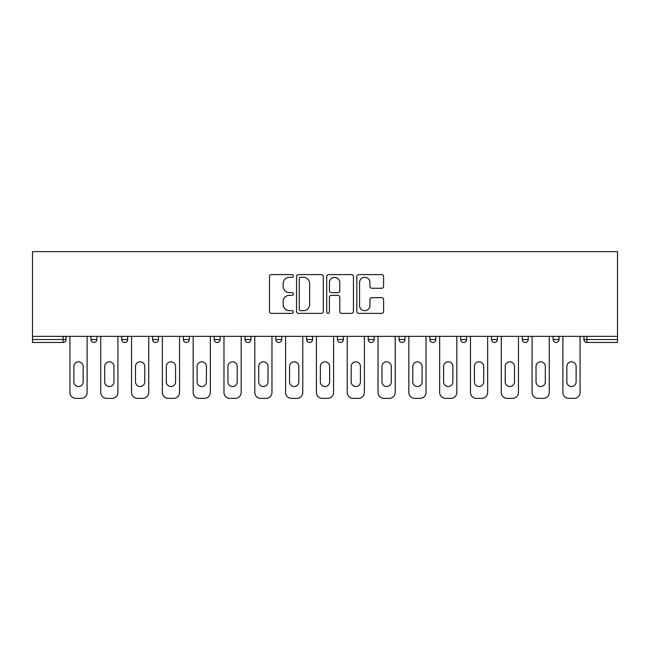 <?xml version="1.0" encoding="UTF-8"?>
<svg xmlns="http://www.w3.org/2000/svg" width="650" height="650" viewBox="0 0 650 650"><rect width="100%" height="100%" fill="white"/><g stroke="black" fill="none" stroke-linecap="round" stroke-linejoin="round"><path stroke-width="0.97" d="M293.402 275.966A1.357 1.357 0 0 0 292.045 274.609L271.448 274.609A1.942 1.942 0 0 0 269.506 276.543L269.506 311.439A1.942 1.942 0 0 0 271.448 313.381L292.045 313.381A1.357 1.357 0 0 0 293.402 312.024A1.357 1.357 0 0 0 292.045 310.668L289.38 310.668A6.207 6.207 0 0 1 283.173 304.46L283.173 301.551A6.207 6.207 0 0 1 289.38 295.352L292.045 295.352A1.357 1.357 0 0 0 293.402 293.995A1.357 1.357 0 0 0 292.045 292.638L289.38 292.638A6.207 6.207 0 0 1 283.173 286.431L283.173 283.522A6.207 6.207 0 0 1 289.38 277.322L292.045 277.322A1.357 1.357 0 0 0 293.402 275.966M381.656 288.275A1.942 1.942 0 0 0 383.598 286.333L383.598 276.543A1.942 1.942 0 0 0 381.656 274.609L358.784 274.609A1.942 1.942 0 0 0 356.842 276.543L356.842 311.439A1.942 1.942 0 0 0 358.784 313.381L381.656 313.381A1.942 1.942 0 0 0 383.598 311.439L383.598 299.618A1.942 1.942 0 0 0 381.656 297.676L371.865 297.676A1.942 1.942 0 0 0 369.931 299.618L369.931 305.476A5.184 5.184 0 0 1 364.739 310.668A5.184 5.184 0 0 1 359.556 305.476L359.556 282.506A5.184 5.184 0 0 1 364.739 277.322A5.184 5.184 0 0 1 369.931 282.506L369.931 286.333A1.942 1.942 0 0 0 371.865 288.275L381.656 288.275M617.5 336.359L32.5 336.359L32.5 251.631L617.5 251.631L617.5 342.477L586.885 342.477A2.966 2.966 0 0 1 583.928 339.519L583.928 336.359M323.302 276.543A1.942 1.942 0 0 0 321.368 274.609L298.488 274.609A1.942 1.942 0 0 0 296.554 276.543L296.554 311.439A1.942 1.942 0 0 0 298.488 313.381L321.368 313.381A1.942 1.942 0 0 0 323.302 311.439L323.302 276.543M328.632 274.609L351.512 274.609A1.942 1.942 0 0 1 353.446 276.543L353.446 311.439A1.942 1.942 0 0 1 351.512 313.381L341.721 313.381A1.942 1.942 0 0 1 339.779 311.439L339.779 297.286A1.942 1.942 0 0 0 337.846 295.352L331.346 295.352A1.942 1.942 0 0 0 329.412 297.286L329.412 312.024A1.357 1.357 0 0 1 328.055 313.381A1.357 1.357 0 0 1 326.698 312.024L326.698 276.543A1.942 1.942 0 0 1 328.632 274.609M63.115 342.477A2.966 2.966 0 0 0 66.072 339.519L63.115 339.519L63.115 342.477A2.966 2.966 0 0 0 66.072 339.519L66.072 336.359L66.072 339.519A2.966 2.966 0 0 1 63.115 342.477L32.5 342.477L32.5 339.519L63.115 339.519L63.115 336.359M32.5 336.359L32.5 339.519M90.959 336.359L90.959 339.519L90.959 336.359M93.925 342.477A2.966 2.966 0 0 1 90.959 339.519A2.966 2.966 0 0 0 93.925 342.477A2.966 2.966 0 0 0 96.882 339.519L96.882 336.359L96.882 339.519A2.966 2.966 0 0 1 93.925 342.477A2.966 2.966 0 0 1 90.959 339.519L96.882 339.519A2.966 2.966 0 0 1 93.925 342.477M121.769 336.359L121.769 339.519L121.769 336.359M127.692 336.359L127.692 339.519L127.692 336.359M152.579 336.359L152.579 339.519L152.579 336.359M158.502 336.359L158.502 339.519L158.502 336.359M189.312 336.359L189.312 339.519L183.389 339.519A2.966 2.966 0 0 0 186.355 342.477A2.966 2.966 0 0 1 183.389 339.519L183.389 336.359M214.199 339.519A2.966 2.966 0 0 0 217.165 342.477A2.966 2.966 0 0 0 220.131 339.519A2.966 2.966 0 0 1 217.165 342.477A2.966 2.966 0 0 0 220.131 339.519L220.131 336.359L220.131 339.519L214.199 339.519A2.966 2.966 0 0 0 217.165 342.477A2.966 2.966 0 0 1 214.199 339.519L214.199 336.359M245.009 336.359L245.009 339.519L245.009 336.359M250.941 336.359L250.941 339.519L250.941 336.359M275.819 336.359L275.819 339.519L275.819 336.359M281.751 336.359L281.751 339.519L281.751 336.359M306.629 339.519A2.966 2.966 0 0 0 309.595 342.477A2.966 2.966 0 0 0 312.561 339.519A2.966 2.966 0 0 1 309.595 342.477A2.966 2.966 0 0 0 312.561 339.519L312.561 336.359L312.561 339.519L306.629 339.519A2.966 2.966 0 0 0 309.595 342.477A2.966 2.966 0 0 1 306.629 339.519L306.629 336.359M337.439 336.359L337.439 339.519L337.439 336.359M343.371 336.359L343.371 339.519L343.371 336.359M368.249 336.359L368.249 339.519L368.249 336.359M374.181 336.359L374.181 339.519A2.966 2.966 0 0 1 371.215 342.477A2.966 2.966 0 0 1 368.249 339.519L374.181 339.519A2.966 2.966 0 0 1 371.215 342.477M399.059 336.359L399.059 339.519L399.059 336.359M404.991 336.359L404.991 339.519L404.991 336.359M429.869 336.359L429.869 339.519L429.869 336.359M435.801 336.359L435.801 339.519A2.966 2.966 0 0 1 432.835 342.477A2.966 2.966 0 0 1 429.869 339.519L435.801 339.519A2.966 2.966 0 0 1 432.835 342.477M460.688 336.359L460.688 339.519L460.688 336.359M466.611 336.359L466.611 339.519L466.611 336.359M497.421 336.359L497.421 339.519A2.966 2.966 0 0 1 494.455 342.477A2.966 2.966 0 0 1 491.497 339.519L491.497 336.359M528.231 336.359L528.231 339.519A2.966 2.966 0 0 1 525.265 342.477A2.966 2.966 0 0 1 522.308 339.519L522.308 336.359M559.041 336.359L559.041 339.519A2.966 2.966 0 0 1 556.075 342.477A2.966 2.966 0 0 1 553.117 339.519L553.117 336.359M124.735 342.477A2.966 2.966 0 0 1 121.769 339.519A2.966 2.966 0 0 0 124.735 342.477A2.966 2.966 0 0 0 127.692 339.519A2.966 2.966 0 0 1 124.735 342.477A2.966 2.966 0 0 1 121.769 339.519L127.692 339.519A2.966 2.966 0 0 1 124.735 342.477M155.545 342.477A2.966 2.966 0 0 1 152.579 339.519A2.966 2.966 0 0 0 155.545 342.477A2.966 2.966 0 0 0 158.502 339.519A2.966 2.966 0 0 1 155.545 342.477A2.966 2.966 0 0 1 152.579 339.519L158.502 339.519A2.966 2.966 0 0 1 155.545 342.477M189.312 339.519A2.966 2.966 0 0 1 186.355 342.477A2.966 2.966 0 0 0 189.312 339.519A2.966 2.966 0 0 1 186.355 342.477A2.966 2.966 0 0 1 183.389 339.519M247.975 342.477A2.966 2.966 0 0 1 245.009 339.519A2.966 2.966 0 0 0 247.975 342.477A2.966 2.966 0 0 0 250.941 339.519A2.966 2.966 0 0 1 247.975 342.477A2.966 2.966 0 0 1 245.009 339.519L250.941 339.519A2.966 2.966 0 0 1 247.975 342.477M278.785 342.477A2.966 2.966 0 0 1 275.819 339.519L281.751 339.519A2.966 2.966 0 0 1 278.785 342.477A2.966 2.966 0 0 0 281.751 339.519A2.966 2.966 0 0 1 278.785 342.477M340.405 342.477A2.966 2.966 0 0 1 337.439 339.519A2.966 2.966 0 0 0 340.405 342.477A2.966 2.966 0 0 0 343.371 339.519A2.966 2.966 0 0 1 340.405 342.477A2.966 2.966 0 0 1 337.439 339.519L343.371 339.519M402.025 342.477A2.966 2.966 0 0 1 399.059 339.519A2.966 2.966 0 0 0 402.025 342.477A2.966 2.966 0 0 0 404.991 339.519A2.966 2.966 0 0 1 402.025 342.477A2.966 2.966 0 0 1 399.059 339.519L404.991 339.519M463.645 342.477A2.966 2.966 0 0 1 460.688 339.519A2.966 2.966 0 0 0 463.645 342.477A2.966 2.966 0 0 0 466.611 339.519A2.966 2.966 0 0 1 463.645 342.477A2.966 2.966 0 0 1 460.688 339.519L466.611 339.519M300.625 277.322A1.357 1.357 0 0 0 299.268 278.679L299.268 309.311A1.357 1.357 0 0 0 300.625 310.668L303.436 310.668A6.207 6.207 0 0 0 309.636 304.46L309.636 283.522A6.207 6.207 0 0 0 303.436 277.322L300.625 277.322M339.779 282.604A5.184 5.184 0 0 0 334.596 277.42A5.184 5.184 0 0 0 329.412 282.604L329.412 290.696A1.942 1.942 0 0 0 331.346 292.638L337.846 292.638A1.942 1.942 0 0 0 339.779 290.696L339.779 282.604M87.108 336.359L87.108 392.446A5.923 5.923 0 0 1 81.185 398.369L75.855 398.369A5.923 5.923 0 0 1 69.924 392.446L69.924 336.359M73.881 366.478A4.639 4.639 0 0 1 78.52 361.831A4.639 4.639 0 0 1 83.159 366.478L83.159 381.883A4.639 4.639 0 0 1 78.52 386.523A4.639 4.639 0 0 1 73.881 381.883L73.881 366.478M117.918 336.359L117.918 392.446A5.923 5.923 0 0 1 111.995 398.369L106.665 398.369A5.923 5.923 0 0 1 100.734 392.446L100.734 336.359M104.691 366.478A4.639 4.639 0 0 1 109.33 361.831A4.639 4.639 0 0 1 113.969 366.478L113.969 381.883A4.639 4.639 0 0 1 109.33 386.523A4.639 4.639 0 0 1 104.691 381.883L104.691 366.478M148.728 336.359L148.728 392.446A5.923 5.923 0 0 1 142.805 398.369L137.475 398.369A5.923 5.923 0 0 1 131.544 392.446L131.544 336.359M135.501 366.478A4.639 4.639 0 0 1 140.14 361.831A4.639 4.639 0 0 1 144.779 366.478L144.779 381.883A4.639 4.639 0 0 1 140.14 386.523A4.639 4.639 0 0 1 135.501 381.883L135.501 366.478M179.538 336.359L179.538 392.446A5.923 5.923 0 0 1 173.615 398.369L168.285 398.369A5.923 5.923 0 0 1 162.354 392.446L162.354 336.359M166.311 366.478A4.639 4.639 0 0 1 170.95 361.831A4.639 4.639 0 0 1 175.589 366.478L175.589 381.883A4.639 4.639 0 0 1 170.95 386.523A4.639 4.639 0 0 1 166.311 381.883L166.311 366.478M210.348 336.359L210.348 392.446A5.923 5.923 0 0 1 204.425 398.369L199.095 398.369A5.923 5.923 0 0 1 193.164 392.446L193.164 336.359M197.121 366.478A4.639 4.639 0 0 1 201.76 361.831A4.639 4.639 0 0 1 206.399 366.478L206.399 381.883A4.639 4.639 0 0 1 201.76 386.523A4.639 4.639 0 0 1 197.121 381.883L197.121 366.478M241.158 336.359L241.158 392.446A5.923 5.923 0 0 1 235.235 398.369L229.905 398.369A5.923 5.923 0 0 1 223.982 392.446L223.982 336.359M227.931 366.478A4.639 4.639 0 0 1 232.57 361.831A4.639 4.639 0 0 1 237.209 366.478L237.209 381.883A4.639 4.639 0 0 1 232.57 386.523A4.639 4.639 0 0 1 227.931 381.883L227.931 366.478M271.968 336.359L271.968 392.446A5.923 5.923 0 0 1 266.045 398.369L260.715 398.369A5.923 5.923 0 0 1 254.792 392.446L254.792 336.359M258.741 366.478A4.639 4.639 0 0 1 263.38 361.831A4.639 4.639 0 0 1 268.019 366.478L268.019 381.883A4.639 4.639 0 0 1 263.38 386.523A4.639 4.639 0 0 1 258.741 381.883L258.741 366.478M302.778 336.359L302.778 392.446A5.923 5.923 0 0 1 296.855 398.369L291.525 398.369A5.923 5.923 0 0 1 285.602 392.446L285.602 336.359M289.551 366.478A4.639 4.639 0 0 1 294.19 361.831A4.639 4.639 0 0 1 298.829 366.478L298.829 381.883A4.639 4.639 0 0 1 294.19 386.523A4.639 4.639 0 0 1 289.551 381.883L289.551 366.478M333.588 336.359L333.588 392.446A5.923 5.923 0 0 1 327.665 398.369L322.335 398.369A5.923 5.923 0 0 1 316.412 392.446L316.412 336.359M320.361 366.478A4.639 4.639 0 0 1 325 361.831A4.639 4.639 0 0 1 329.639 366.478L329.639 381.883A4.639 4.639 0 0 1 325 386.523A4.639 4.639 0 0 1 320.361 381.883L320.361 366.478M364.398 336.359L364.398 392.446A5.923 5.923 0 0 1 358.475 398.369L353.145 398.369A5.923 5.923 0 0 1 347.222 392.446L347.222 336.359M351.171 366.478A4.639 4.639 0 0 1 355.81 361.831A4.639 4.639 0 0 1 360.449 366.478L360.449 381.883A4.639 4.639 0 0 1 355.81 386.523A4.639 4.639 0 0 1 351.171 381.883L351.171 366.478M395.208 336.359L395.208 392.446A5.923 5.923 0 0 1 389.285 398.369L383.955 398.369A5.923 5.923 0 0 1 378.032 392.446L378.032 336.359M381.981 366.478A4.639 4.639 0 0 1 386.62 361.831A4.639 4.639 0 0 1 391.259 366.478L391.259 381.883A4.639 4.639 0 0 1 386.62 386.523A4.639 4.639 0 0 1 381.981 381.883L381.981 366.478M426.018 336.359L426.018 392.446A5.923 5.923 0 0 1 420.095 398.369L414.765 398.369A5.923 5.923 0 0 1 408.842 392.446L408.842 336.359M412.791 366.478A4.639 4.639 0 0 1 417.43 361.831A4.639 4.639 0 0 1 422.069 366.478L422.069 381.883A4.639 4.639 0 0 1 417.43 386.523A4.639 4.639 0 0 1 412.791 381.883L412.791 366.478M456.836 336.359L456.836 392.446A5.923 5.923 0 0 1 450.905 398.369L445.575 398.369A5.923 5.923 0 0 1 439.652 392.446L439.652 336.359M443.601 366.478A4.639 4.639 0 0 1 448.24 361.831A4.639 4.639 0 0 1 452.879 366.478L452.879 381.883A4.639 4.639 0 0 1 448.24 386.523A4.639 4.639 0 0 1 443.601 381.883L443.601 366.478M487.646 336.359L487.646 392.446A5.923 5.923 0 0 1 481.715 398.369L476.385 398.369A5.923 5.923 0 0 1 470.462 392.446L470.462 336.359M474.411 366.478A4.639 4.639 0 0 1 479.05 361.831A4.639 4.639 0 0 1 483.689 366.478L483.689 381.883A4.639 4.639 0 0 1 479.05 386.523A4.639 4.639 0 0 1 474.411 381.883L474.411 366.478M518.456 336.359L518.456 392.446A5.923 5.923 0 0 1 512.525 398.369L507.195 398.369A5.923 5.923 0 0 1 501.272 392.446L501.272 336.359M505.221 366.478A4.639 4.639 0 0 1 509.86 361.831A4.639 4.639 0 0 1 514.499 366.478L514.499 381.883A4.639 4.639 0 0 1 509.86 386.523A4.639 4.639 0 0 1 505.221 381.883L505.221 366.478M549.266 336.359L549.266 392.446A5.923 5.923 0 0 1 543.335 398.369L538.005 398.369A5.923 5.923 0 0 1 532.082 392.446L532.082 336.359M536.031 366.478A4.639 4.639 0 0 1 540.67 361.831A4.639 4.639 0 0 1 545.309 366.478L545.309 381.883A4.639 4.639 0 0 1 540.67 386.523A4.639 4.639 0 0 1 536.031 381.883L536.031 366.478M580.076 336.359L580.076 392.446A5.923 5.923 0 0 1 574.145 398.369L568.815 398.369A5.923 5.923 0 0 1 562.892 392.446L562.892 336.359M566.841 366.478A4.639 4.639 0 0 1 571.48 361.831A4.639 4.639 0 0 1 576.119 366.478L576.119 381.883A4.639 4.639 0 0 1 571.48 386.523A4.639 4.639 0 0 1 566.841 381.883L566.841 366.478M586.885 336.359L586.885 339.519L617.5 339.519M583.928 339.519L586.885 339.519L586.885 342.477M494.455 342.477A2.966 2.966 0 0 0 497.421 339.519L491.497 339.519M525.265 342.477A2.966 2.966 0 0 0 528.231 339.519L522.308 339.519M556.075 342.477A2.966 2.966 0 0 0 559.041 339.519L553.117 339.519"/></g></svg>
